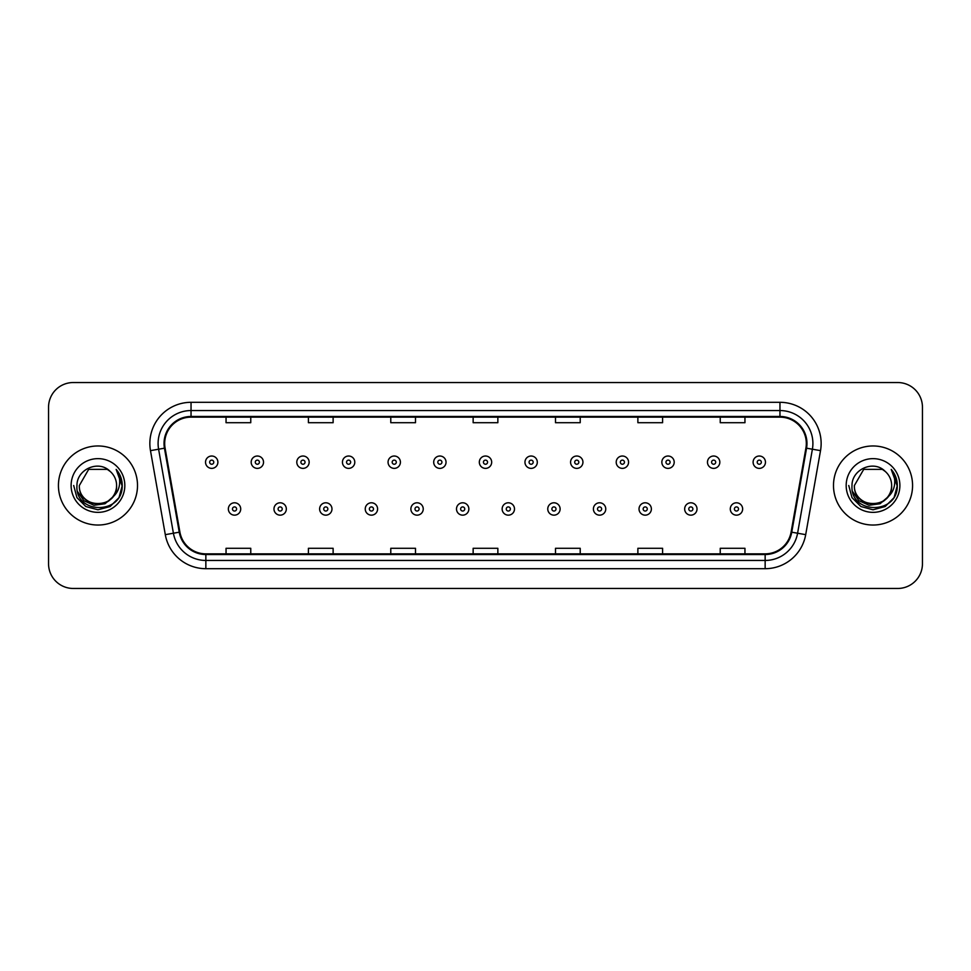 <?xml version="1.0" encoding="UTF-8"?>
<svg xmlns="http://www.w3.org/2000/svg" width="971" height="971" viewBox="0 0 971 971"><rect width="100%" height="100%" fill="white"/><g stroke="black" fill="none" stroke-linecap="round" stroke-linejoin="round"><path stroke-width="1.46" d="M58.43 485.5A39.532 39.532 0 0 0 97.974 525.032A39.532 39.532 0 0 0 137.506 485.5A39.532 39.532 0 0 0 97.974 445.968A39.532 39.532 0 0 0 58.43 485.5A39.532 39.532 0 0 0 97.974 525.032A39.532 39.532 0 0 0 137.506 485.5A39.532 39.532 0 0 0 97.974 445.968A39.532 39.532 0 0 0 58.43 485.5M833.494 485.5A39.532 39.532 0 0 0 873.026 525.032A39.532 39.532 0 0 0 912.57 485.5A39.532 39.532 0 0 0 873.026 445.968A39.532 39.532 0 0 0 833.494 485.5A39.532 39.532 0 0 0 873.026 525.032A39.532 39.532 0 0 0 912.57 485.5A39.532 39.532 0 0 0 873.026 445.968A39.532 39.532 0 0 0 833.494 485.5M164.682 443.492A26.363 26.363 0 0 1 191.044 417.142L779.956 417.142A26.363 26.363 0 0 1 805.918 448.068L791.098 532.084A26.363 26.363 0 0 1 765.148 553.858L205.852 553.858A26.363 26.363 0 0 1 179.902 532.084L165.082 448.068A26.363 26.363 0 0 1 164.682 443.492M164.026 443.492A27.018 27.018 0 0 0 164.439 448.189L179.247 532.193A27.018 27.018 0 0 0 205.852 554.526L765.148 554.526A27.018 27.018 0 0 0 791.753 532.193L806.561 448.189A27.018 27.018 0 0 0 779.956 416.474L191.044 416.474A27.018 27.018 0 0 0 164.026 443.492M150.481 450.641A41.183 41.183 0 0 1 191.044 402.31L779.956 402.31A41.183 41.183 0 0 1 820.519 450.641L805.699 534.657A41.183 41.183 0 0 1 765.148 568.69L205.852 568.69A41.183 41.183 0 0 1 165.301 534.657L150.481 450.641L158.601 449.209A32.941 32.941 0 0 1 191.044 410.551L779.956 410.551A32.941 32.941 0 0 1 812.399 449.209L797.592 533.225A32.941 32.941 0 0 1 765.148 560.449L205.852 560.449A32.941 32.941 0 0 1 173.408 533.225L158.601 449.209A32.941 32.941 0 0 1 158.091 443.492M922.45 407.25A24.712 24.712 0 0 0 897.738 382.538L73.262 382.538A24.712 24.712 0 0 0 48.55 407.25L48.55 563.75A24.712 24.712 0 0 0 73.262 588.462L897.738 588.462A24.712 24.712 0 0 0 922.45 563.75L922.45 407.25L922.45 563.75M791.753 532.193L797.592 533.225L812.399 449.209L820.519 450.641M473.144 417.142L473.144 422.713L497.856 422.713L497.856 417.142M390.779 417.142L390.779 422.713L415.491 422.713L415.491 417.142M308.414 417.142L308.414 422.713L333.126 422.713L333.126 417.142M226.049 417.142L226.049 422.713L250.761 422.713L250.761 417.142M555.509 417.142L555.509 422.713L580.221 422.713L580.221 417.142M637.874 417.142L637.874 422.713L662.586 422.713L662.586 417.142M720.239 417.142L720.239 422.713L744.951 422.713L744.951 417.142M497.856 553.858L497.856 548.287L473.144 548.287L473.144 553.858M415.491 553.858L415.491 548.287L390.779 548.287L390.779 553.858M333.126 553.858L333.126 548.287L308.414 548.287L308.414 553.858M250.761 553.858L250.761 548.287L226.049 548.287L226.049 553.858M580.221 553.858L580.221 548.287L555.509 548.287L555.509 553.858M662.586 553.858L662.586 548.287L637.874 548.287L637.874 553.858M744.951 553.858L744.951 548.287L720.239 548.287L720.239 553.858M48.55 407.25L48.55 563.75M897.738 382.538L73.262 382.538M73.262 588.462L897.738 588.462M217.892 462.196A6.178 6.178 0 0 1 211.714 468.374A6.178 6.178 0 0 1 205.536 462.196A6.178 6.178 0 0 1 211.714 456.018A6.178 6.178 0 0 1 217.892 462.196A6.178 6.178 0 0 0 211.714 456.018A6.178 6.178 0 0 0 205.536 462.196M228.355 508.974A6.178 6.178 0 0 1 234.533 502.796A6.178 6.178 0 0 1 240.711 508.974A6.178 6.178 0 0 1 234.533 515.152A6.178 6.178 0 0 1 228.355 508.974A6.178 6.178 0 0 0 234.533 515.152A6.178 6.178 0 0 0 240.711 508.974M263.529 462.196A6.178 6.178 0 0 1 257.351 468.374A6.178 6.178 0 0 1 251.173 462.196A6.178 6.178 0 0 1 257.351 456.018A6.178 6.178 0 0 1 263.529 462.196A6.178 6.178 0 0 0 257.351 456.018A6.178 6.178 0 0 0 251.173 462.196M309.154 462.196A6.178 6.178 0 0 1 302.976 468.374A6.178 6.178 0 0 1 296.798 462.196A6.178 6.178 0 0 1 302.976 456.018A6.178 6.178 0 0 1 309.154 462.196A6.178 6.178 0 0 0 302.976 456.018A6.178 6.178 0 0 0 296.798 462.196M354.791 462.196A6.178 6.178 0 0 1 348.613 468.374A6.178 6.178 0 0 1 342.435 462.196A6.178 6.178 0 0 1 348.613 456.018A6.178 6.178 0 0 1 354.791 462.196A6.178 6.178 0 0 0 348.613 456.018A6.178 6.178 0 0 0 342.435 462.196M400.416 462.196A6.178 6.178 0 0 1 394.238 468.374A6.178 6.178 0 0 1 388.06 462.196A6.178 6.178 0 0 1 394.238 456.018A6.178 6.178 0 0 1 400.416 462.196A6.178 6.178 0 0 0 394.238 456.018A6.178 6.178 0 0 0 388.06 462.196M273.98 508.974A6.178 6.178 0 0 1 280.158 502.796A6.178 6.178 0 0 1 286.336 508.974A6.178 6.178 0 0 1 280.158 515.152A6.178 6.178 0 0 1 273.98 508.974A6.178 6.178 0 0 0 280.158 515.152A6.178 6.178 0 0 0 286.336 508.974M319.617 508.974A6.178 6.178 0 0 1 325.795 502.796A6.178 6.178 0 0 1 331.973 508.974A6.178 6.178 0 0 1 325.795 515.152A6.178 6.178 0 0 1 319.617 508.974A6.178 6.178 0 0 0 325.795 515.152A6.178 6.178 0 0 0 331.973 508.974M365.242 508.974A6.178 6.178 0 0 1 371.42 502.796A6.178 6.178 0 0 1 377.598 508.974A6.178 6.178 0 0 1 371.42 515.152A6.178 6.178 0 0 1 365.242 508.974A6.178 6.178 0 0 0 371.42 515.152A6.178 6.178 0 0 0 377.598 508.974M116.593 485.5C117.734 509.52 78.214 509.52 79.355 485.5L88.664 469.369L107.283 469.369L110.172 471.433C98.739 459.453 76.745 469.321 76.952 485.5C74.852 514.242 121.46 514.994 122.212 486.896L122.249 485.5C122.176 479.395 120.149 474.03 116.156 469.406C119.19 474.394 120.258 479.759 119.36 485.5C118.498 490.379 116.119 494.373 112.235 497.468A18.619 18.619 0 0 0 116.593 485.5C117.734 509.52 78.214 509.52 79.355 485.5C78.214 509.52 117.734 509.52 116.593 485.5A18.619 18.619 0 0 0 110.172 471.433M112.235 497.468C102.356 510.819 78.384 502.274 79.355 485.5M113.425 496.46L105.014 503.743L94.005 505.272L83.858 500.684L77.522 491.544M71.114 485.5A26.86 26.86 0 0 0 97.974 512.36A26.86 26.86 0 0 0 124.822 485.5A26.86 26.86 0 0 0 97.974 458.64A26.86 26.86 0 0 0 71.114 485.5M116.156 469.406L122.237 486.204L121.108 478.145L122.237 486.204L121.108 478.145L122.237 486.204L116.338 469.612L122.237 486.204L116.338 469.612L122.249 485.5L118.996 497.638L110.111 506.534L97.974 509.787L85.824 506.534L76.94 497.638L73.687 485.5M116.338 469.612L122.237 486.216M891.645 485.5C892.786 509.52 853.266 509.52 854.407 485.5L863.717 469.369L882.336 469.369L885.224 471.433C873.803 459.453 851.798 469.321 852.004 485.5C849.916 514.242 896.524 514.994 897.277 486.896L897.313 485.5C897.24 479.395 895.213 474.03 891.22 469.406C894.255 474.394 895.323 479.759 894.425 485.5C893.563 490.379 891.184 494.373 887.3 497.468A18.619 18.619 0 0 0 891.645 485.5C892.786 509.52 853.266 509.52 854.407 485.5C853.266 509.52 892.786 509.52 891.645 485.5A18.619 18.619 0 0 0 885.224 471.433M887.3 497.468C877.42 510.819 853.436 502.274 854.407 485.5M888.489 496.46L880.078 503.743L869.057 505.272L858.922 500.684L852.587 491.544M846.178 485.5A26.86 26.86 0 0 0 873.026 512.36A26.86 26.86 0 0 0 899.886 485.5A26.86 26.86 0 0 0 873.026 458.64A26.86 26.86 0 0 0 846.178 485.5M891.22 469.406L897.301 486.204L896.172 478.145L897.313 485.5M848.751 485.5L852.004 497.638L860.889 506.534L873.026 509.787L885.176 506.534L894.06 497.638L897.313 485.5L891.402 469.612L897.301 486.204L891.572 469.83M891.402 469.612L897.301 486.216M446.041 462.196A6.178 6.178 0 0 1 439.875 468.374A6.178 6.178 0 0 1 433.697 462.196A6.178 6.178 0 0 1 439.875 456.018A6.178 6.178 0 0 1 446.041 462.196A6.178 6.178 0 0 0 439.875 456.018A6.178 6.178 0 0 0 433.697 462.196M491.678 462.196A6.178 6.178 0 0 1 485.5 468.374A6.178 6.178 0 0 1 479.322 462.196A6.178 6.178 0 0 1 485.5 456.018A6.178 6.178 0 0 1 491.678 462.196A6.178 6.178 0 0 0 485.5 456.018A6.178 6.178 0 0 0 479.322 462.196M537.303 462.196A6.178 6.178 0 0 1 531.125 468.374A6.178 6.178 0 0 1 524.959 462.196A6.178 6.178 0 0 1 531.125 456.018A6.178 6.178 0 0 1 537.303 462.196A6.178 6.178 0 0 0 531.125 456.018A6.178 6.178 0 0 0 524.959 462.196M410.879 508.974A6.178 6.178 0 0 1 417.057 502.796A6.178 6.178 0 0 1 423.235 508.974A6.178 6.178 0 0 1 417.057 515.152A6.178 6.178 0 0 1 410.879 508.974A6.178 6.178 0 0 0 417.057 515.152A6.178 6.178 0 0 0 423.235 508.974M456.504 508.974A6.178 6.178 0 0 1 462.682 502.796A6.178 6.178 0 0 1 468.859 508.974A6.178 6.178 0 0 1 462.682 515.152A6.178 6.178 0 0 1 456.504 508.974A6.178 6.178 0 0 0 462.682 515.152A6.178 6.178 0 0 0 468.859 508.974M502.141 508.974A6.178 6.178 0 0 1 508.319 502.796A6.178 6.178 0 0 1 514.496 508.974A6.178 6.178 0 0 1 508.319 515.152A6.178 6.178 0 0 1 502.141 508.974A6.178 6.178 0 0 0 508.319 515.152A6.178 6.178 0 0 0 514.496 508.974M582.94 462.196A6.178 6.178 0 0 1 576.762 468.374A6.178 6.178 0 0 1 570.584 462.196A6.178 6.178 0 0 1 576.762 456.018A6.178 6.178 0 0 1 582.94 462.196A6.178 6.178 0 0 0 576.762 456.018A6.178 6.178 0 0 0 570.584 462.196M628.565 462.196A6.178 6.178 0 0 1 622.387 468.374A6.178 6.178 0 0 1 616.209 462.196A6.178 6.178 0 0 1 622.387 456.018A6.178 6.178 0 0 1 628.565 462.196A6.178 6.178 0 0 0 622.387 456.018A6.178 6.178 0 0 0 616.209 462.196M674.202 462.196A6.178 6.178 0 0 1 668.024 468.374A6.178 6.178 0 0 1 661.846 462.196A6.178 6.178 0 0 1 668.024 456.018A6.178 6.178 0 0 1 674.202 462.196A6.178 6.178 0 0 0 668.024 456.018A6.178 6.178 0 0 0 661.846 462.196M719.827 462.196A6.178 6.178 0 0 1 713.649 468.374A6.178 6.178 0 0 1 707.471 462.196A6.178 6.178 0 0 1 713.649 456.018A6.178 6.178 0 0 1 719.827 462.196A6.178 6.178 0 0 0 713.649 456.018A6.178 6.178 0 0 0 707.471 462.196M765.464 462.196A6.178 6.178 0 0 1 759.286 468.374A6.178 6.178 0 0 1 753.108 462.196A6.178 6.178 0 0 1 759.286 456.018A6.178 6.178 0 0 1 765.464 462.196A6.178 6.178 0 0 0 759.286 456.018A6.178 6.178 0 0 0 753.108 462.196M547.765 508.974A6.178 6.178 0 0 1 553.943 502.796A6.178 6.178 0 0 1 560.121 508.974A6.178 6.178 0 0 1 553.943 515.152A6.178 6.178 0 0 1 547.765 508.974A6.178 6.178 0 0 0 553.943 515.152A6.178 6.178 0 0 0 560.121 508.974M593.402 508.974A6.178 6.178 0 0 1 599.58 502.796A6.178 6.178 0 0 1 605.758 508.974A6.178 6.178 0 0 1 599.58 515.152A6.178 6.178 0 0 1 593.402 508.974A6.178 6.178 0 0 0 599.58 515.152A6.178 6.178 0 0 0 605.758 508.974M639.027 508.974A6.178 6.178 0 0 1 645.205 502.796A6.178 6.178 0 0 1 651.383 508.974A6.178 6.178 0 0 1 645.205 515.152A6.178 6.178 0 0 1 639.027 508.974A6.178 6.178 0 0 0 645.205 515.152A6.178 6.178 0 0 0 651.383 508.974M684.664 508.974A6.178 6.178 0 0 1 690.842 502.796A6.178 6.178 0 0 1 697.02 508.974A6.178 6.178 0 0 1 690.842 515.152A6.178 6.178 0 0 1 684.664 508.974A6.178 6.178 0 0 0 690.842 515.152A6.178 6.178 0 0 0 697.02 508.974M730.289 508.974A6.178 6.178 0 0 1 736.467 502.796A6.178 6.178 0 0 1 742.645 508.974A6.178 6.178 0 0 1 736.467 515.152A6.178 6.178 0 0 1 730.289 508.974A6.178 6.178 0 0 0 736.467 515.152A6.178 6.178 0 0 0 742.645 508.974M779.956 402.31L779.956 416.474M158.601 449.209L164.439 448.189M205.852 568.69L205.852 554.526M765.148 554.526L765.148 568.69M165.301 534.657L179.247 532.193M806.561 448.189L812.399 449.209M191.044 402.31L191.044 416.474M797.592 533.225L805.699 534.657M209.663 462.196A2.063 2.063 0 0 0 211.714 464.247A2.063 2.063 0 0 0 213.778 462.196A2.063 2.063 0 0 0 211.714 460.133A2.063 2.063 0 0 0 209.663 462.196M236.596 508.974A2.063 2.063 0 0 0 234.533 506.911A2.063 2.063 0 0 0 232.47 508.974A2.063 2.063 0 0 0 234.533 511.037A2.063 2.063 0 0 0 236.596 508.974M255.288 462.196A2.063 2.063 0 0 0 257.351 464.247A2.063 2.063 0 0 0 259.403 462.196A2.063 2.063 0 0 0 257.351 460.133A2.063 2.063 0 0 0 255.288 462.196M300.913 462.196A2.063 2.063 0 0 0 302.976 464.247A2.063 2.063 0 0 0 305.04 462.196A2.063 2.063 0 0 0 302.976 460.133A2.063 2.063 0 0 0 300.913 462.196M346.55 462.196A2.063 2.063 0 0 0 348.613 464.247A2.063 2.063 0 0 0 350.665 462.196A2.063 2.063 0 0 0 348.613 460.133A2.063 2.063 0 0 0 346.55 462.196M392.175 462.196A2.063 2.063 0 0 0 394.238 464.247A2.063 2.063 0 0 0 396.302 462.196A2.063 2.063 0 0 0 394.238 460.133A2.063 2.063 0 0 0 392.175 462.196M282.221 508.974A2.063 2.063 0 0 0 280.158 506.911A2.063 2.063 0 0 0 278.107 508.974A2.063 2.063 0 0 0 280.158 511.037A2.063 2.063 0 0 0 282.221 508.974M327.846 508.974A2.063 2.063 0 0 0 325.795 506.911A2.063 2.063 0 0 0 323.731 508.974A2.063 2.063 0 0 0 325.795 511.037A2.063 2.063 0 0 0 327.846 508.974M373.483 508.974A2.063 2.063 0 0 0 371.42 506.911A2.063 2.063 0 0 0 369.368 508.974A2.063 2.063 0 0 0 371.42 511.037A2.063 2.063 0 0 0 373.483 508.974M437.812 462.196A2.063 2.063 0 0 0 439.875 464.247A2.063 2.063 0 0 0 441.926 462.196A2.063 2.063 0 0 0 439.875 460.133A2.063 2.063 0 0 0 437.812 462.196M483.437 462.196A2.063 2.063 0 0 0 485.5 464.247A2.063 2.063 0 0 0 487.563 462.196A2.063 2.063 0 0 0 485.5 460.133A2.063 2.063 0 0 0 483.437 462.196M529.074 462.196A2.063 2.063 0 0 0 531.125 464.247A2.063 2.063 0 0 0 533.188 462.196A2.063 2.063 0 0 0 531.125 460.133A2.063 2.063 0 0 0 529.074 462.196M419.108 508.974A2.063 2.063 0 0 0 417.057 506.911A2.063 2.063 0 0 0 414.993 508.974A2.063 2.063 0 0 0 417.057 511.037A2.063 2.063 0 0 0 419.108 508.974M464.745 508.974A2.063 2.063 0 0 0 462.682 506.911A2.063 2.063 0 0 0 460.63 508.974A2.063 2.063 0 0 0 462.682 511.037A2.063 2.063 0 0 0 464.745 508.974M510.37 508.974A2.063 2.063 0 0 0 508.319 506.911A2.063 2.063 0 0 0 506.255 508.974A2.063 2.063 0 0 0 508.319 511.037A2.063 2.063 0 0 0 510.37 508.974M574.698 462.196A2.063 2.063 0 0 0 576.762 464.247A2.063 2.063 0 0 0 578.825 462.196A2.063 2.063 0 0 0 576.762 460.133A2.063 2.063 0 0 0 574.698 462.196M620.335 462.196A2.063 2.063 0 0 0 622.387 464.247A2.063 2.063 0 0 0 624.45 462.196A2.063 2.063 0 0 0 622.387 460.133A2.063 2.063 0 0 0 620.335 462.196M665.96 462.196A2.063 2.063 0 0 0 668.024 464.247A2.063 2.063 0 0 0 670.087 462.196A2.063 2.063 0 0 0 668.024 460.133A2.063 2.063 0 0 0 665.96 462.196M711.597 462.196A2.063 2.063 0 0 0 713.649 464.247A2.063 2.063 0 0 0 715.712 462.196A2.063 2.063 0 0 0 713.649 460.133A2.063 2.063 0 0 0 711.597 462.196M757.222 462.196A2.063 2.063 0 0 0 759.286 464.247A2.063 2.063 0 0 0 761.337 462.196A2.063 2.063 0 0 0 759.286 460.133A2.063 2.063 0 0 0 757.222 462.196M556.007 508.974A2.063 2.063 0 0 0 553.943 506.911A2.063 2.063 0 0 0 551.892 508.974A2.063 2.063 0 0 0 553.943 511.037A2.063 2.063 0 0 0 556.007 508.974M601.632 508.974A2.063 2.063 0 0 0 599.58 506.911A2.063 2.063 0 0 0 597.517 508.974A2.063 2.063 0 0 0 599.58 511.037A2.063 2.063 0 0 0 601.632 508.974M647.269 508.974A2.063 2.063 0 0 0 645.205 506.911A2.063 2.063 0 0 0 643.154 508.974A2.063 2.063 0 0 0 645.205 511.037A2.063 2.063 0 0 0 647.269 508.974M692.893 508.974A2.063 2.063 0 0 0 690.842 506.911A2.063 2.063 0 0 0 688.779 508.974A2.063 2.063 0 0 0 690.842 511.037A2.063 2.063 0 0 0 692.893 508.974M738.53 508.974A2.063 2.063 0 0 0 736.467 506.911A2.063 2.063 0 0 0 734.404 508.974A2.063 2.063 0 0 0 736.467 511.037A2.063 2.063 0 0 0 738.53 508.974"/></g></svg>
